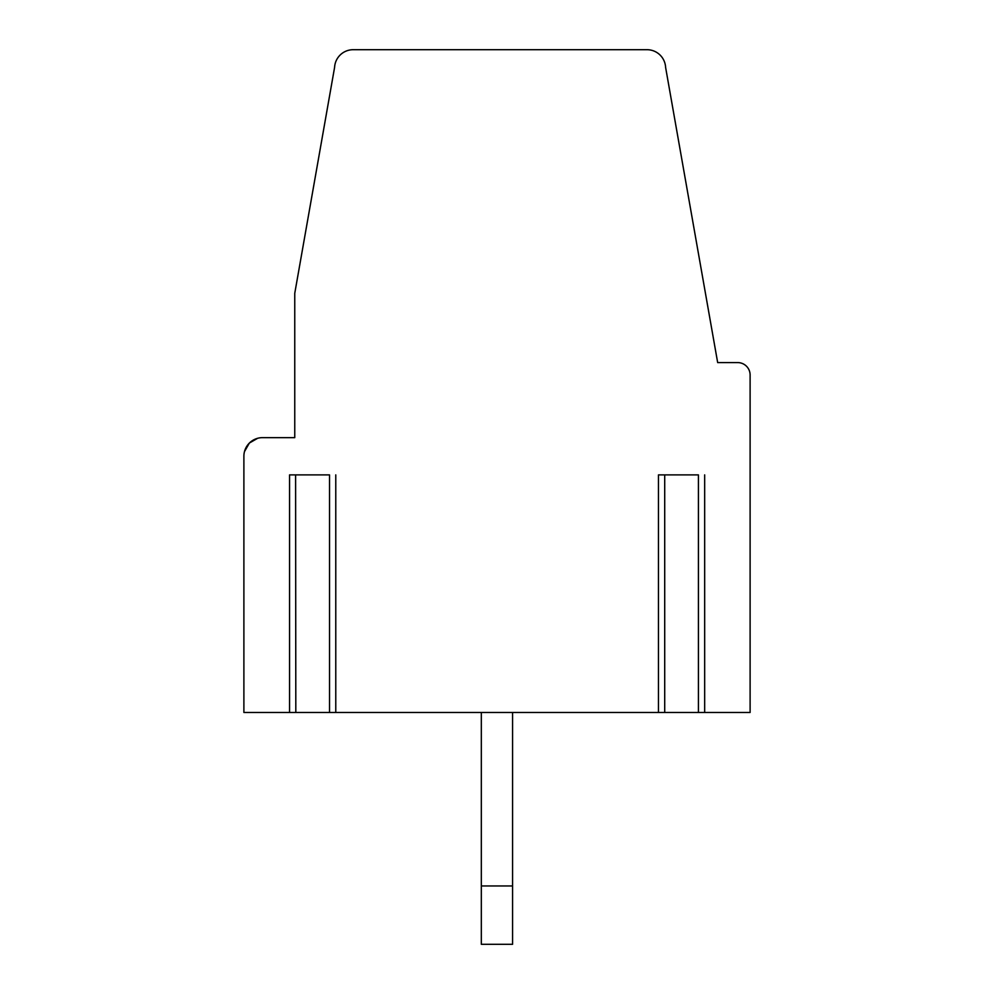 <?xml version="1.0" encoding="UTF-8"?>
<svg xmlns="http://www.w3.org/2000/svg" width="994" height="994" viewBox="0 0 994 994"><rect width="100%" height="100%" fill="white"/><g stroke="black" fill="none" stroke-linecap="round" stroke-linejoin="round"><path stroke-width="1.49" d="M698.434 712.474L658.463 712.474L658.463 474.883L698.422 474.883L698.422 712.474L750.11 712.474L750.11 374.999A12.413 12.413 0 0 0 737.71 362.586L717.668 362.586L665.607 67.393A18.613 18.613 0 0 0 647.019 49.7L353.181 49.7A18.613 18.613 0 0 0 334.593 67.393L294.758 293.305L294.758 437.646L262.503 437.646A18.613 18.613 0 0 0 243.89 456.258L243.89 572.271M295.603 474.883L295.814 712.474L289.565 712.474L289.565 474.883L329.523 474.883L329.523 712.474L658.45 712.474M329.523 712.474L295.802 712.474M243.89 456.258L243.89 712.474L289.552 712.474M292.683 712.474L293.565 712.474M661.594 712.474L662.464 712.474M512.581 885.965L512.581 712.474L481.32 712.474L481.32 885.965L512.581 885.965L512.581 944.3L481.32 944.3L481.32 885.965M698.422 474.883L658.463 474.883L664.713 474.883L664.713 712.474M257.632 438.292L249.419 443.013M249.332 443.1L244.474 451.624M294.758 437.646L262.503 437.646M289.565 474.883L329.523 474.883M512.581 944.3L481.32 944.3M704.671 712.474L704.671 474.883M335.773 712.474L335.773 474.883"/></g></svg>
